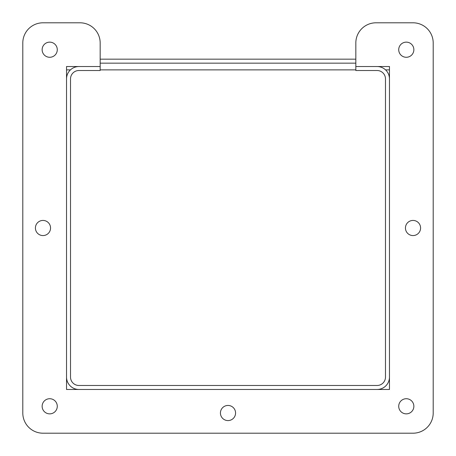 <?xml version="1.0" encoding="UTF-8"?>
<svg xmlns="http://www.w3.org/2000/svg" width="456" height="456" viewBox="0 0 456 456"><rect width="100%" height="100%" fill="white"/><g stroke="black" fill="none" stroke-linecap="round" stroke-linejoin="round"><path stroke-width="0.68" d="M389.47 78.922A12.392 12.392 0 0 0 377.078 66.53L355.828 66.53L389.47 66.53L389.47 389.47L66.53 389.47L66.53 66.53L100.172 66.53L78.922 66.53A12.392 12.392 0 0 0 66.53 78.922L66.53 377.078A12.392 12.392 0 0 0 78.922 389.47L377.078 389.47A12.392 12.392 0 0 0 389.47 377.078L389.47 69.882L385.548 69.882M355.828 70.515L377.078 70.515A8.407 8.407 0 0 1 385.485 78.922L385.485 377.078A8.407 8.407 0 0 1 377.078 385.485L78.922 385.485A8.407 8.407 0 0 1 70.515 377.078L70.515 78.922A8.407 8.407 0 0 1 78.922 70.515L100.172 70.515L100.172 42.984A20.184 20.184 0 0 0 79.988 22.8L42.984 22.8A20.184 20.184 0 0 0 22.8 42.984L22.8 413.016A20.184 20.184 0 0 0 42.984 433.2L413.016 433.2A20.184 20.184 0 0 0 433.2 413.016L433.2 42.984A20.184 20.184 0 0 0 413.016 22.8L376.012 22.8A20.184 20.184 0 0 0 355.828 42.984L355.828 70.515M35.414 228A7.57 7.57 0 0 1 46.768 221.445A7.57 7.57 0 0 1 46.768 234.555A7.57 7.57 0 0 1 35.414 228M405.447 228A7.57 7.57 0 0 1 416.801 221.445A7.57 7.57 0 0 1 416.801 234.555A7.57 7.57 0 0 1 405.447 228M220.43 413.016A7.57 7.57 0 0 1 231.785 406.461A7.57 7.57 0 0 1 231.785 419.571A7.57 7.57 0 0 1 220.43 413.016M398.721 49.71A7.57 7.57 0 0 1 410.075 43.155A7.57 7.57 0 0 1 410.075 56.265A7.57 7.57 0 0 1 398.721 49.71M398.721 406.29A7.57 7.57 0 0 1 410.075 399.735A7.57 7.57 0 0 1 410.075 412.845A7.57 7.57 0 0 1 398.721 406.29M42.14 406.29A7.57 7.57 0 0 1 53.494 399.735A7.57 7.57 0 0 1 53.494 412.845A7.57 7.57 0 0 1 42.14 406.29M42.14 49.71A7.57 7.57 0 0 1 53.494 43.155A7.57 7.57 0 0 1 53.494 56.265A7.57 7.57 0 0 1 42.14 49.71M78.922 389.47L66.53 389.47L66.53 377.078M355.828 59.172L100.172 59.172L100.172 42.984M79.988 22.8L42.984 22.8M22.8 42.984L22.8 413.016M42.984 433.2L413.016 433.2M433.2 413.016L433.2 42.984M413.016 22.8L376.012 22.8M389.47 377.078L389.47 389.47L377.078 389.47M100.172 63.156L355.828 63.156L100.172 63.156M66.53 78.922L66.53 69.882L70.452 69.882M100.172 69.882L355.828 69.882"/></g></svg>

